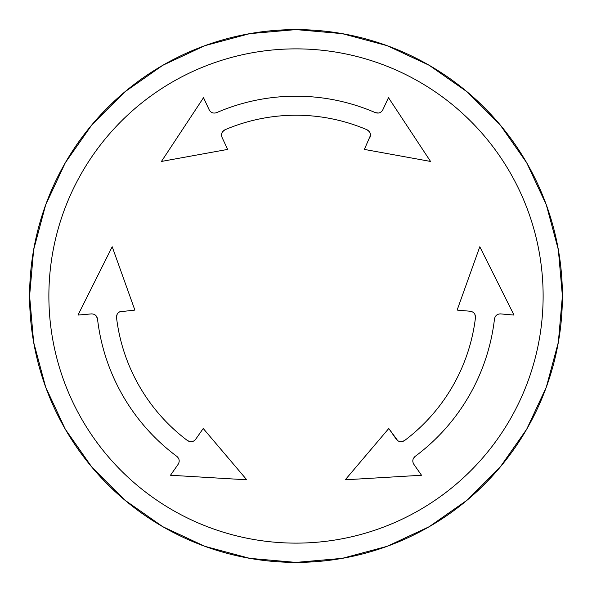 <?xml version="1.0" encoding="UTF-8"?>
<svg xmlns="http://www.w3.org/2000/svg" width="592" height="592" viewBox="0 0 592 592"><rect width="100%" height="100%" fill="white"/><g stroke="black" fill="none" stroke-linecap="round" stroke-linejoin="round"><path stroke-width="0.89" d="M296 543.123A247.123 247.123 0 0 1 81.985 172.435A247.123 247.123 0 0 1 510.015 172.435A247.123 247.123 0 0 1 296 543.123M117.046 314.463L116.528 317.623A180.775 180.775 0 0 0 187.538 440.618C190.654 442.446 193.355 442.017 195.641 439.323L203.226 428.49L246.753 479.801L170.489 475.25L178.17 464.276C179.864 461.383 179.443 458.763 176.897 456.417A199.8 199.8 0 0 1 97.517 318.933C96.777 315.566 94.72 313.893 91.353 313.908L78.003 315.07L112.199 246.753L134.872 310.097L119.725 311.792M187.538 440.618L190.587 441.75M97.517 318.933L96.252 315.958M401.465 441.743L404.462 440.618A180.775 180.775 0 0 0 475.472 317.623C475.502 314.012 473.778 311.888 470.307 311.251L457.128 310.097L479.801 246.753L513.997 315.07L500.647 313.908C497.287 313.886 495.23 315.558 494.483 318.933A199.8 199.8 0 0 1 415.103 456.417C412.557 458.748 412.136 461.368 413.83 464.276L421.511 475.25L345.247 479.801L388.774 428.49L397.809 440.766M475.472 317.623L474.925 314.419M415.103 456.417L413.157 459.007M369.482 131.794L367.018 129.759A180.775 180.775 0 0 0 224.982 129.759C221.845 131.542 220.868 134.095 222.052 137.425L227.646 149.413L161.446 161.446L203.522 97.673L209.183 109.816C210.841 112.739 213.32 113.679 216.62 112.643A199.8 199.8 0 0 1 375.38 112.643L378.584 113.035M375.38 112.643C378.665 113.679 381.152 112.739 382.817 109.816L388.478 97.673L430.554 161.446L364.354 149.413L370.466 135.442M224.982 129.759L222.488 131.831M430.554 161.446L364.354 149.413M369.948 137.425C371.125 134.088 370.148 131.535 367.018 129.759M479.801 246.753L513.997 315.07M78.003 315.07L112.199 246.753M170.489 475.25L178.17 464.276M227.646 149.413L161.446 161.446M345.247 479.801L388.774 428.49L396.359 439.323C398.66 442.017 401.361 442.453 404.462 440.618M413.83 464.276L421.511 475.25M195.641 439.323L203.226 428.49L246.753 479.801M121.693 311.251C118.215 311.895 116.491 314.019 116.528 317.623M558.352 342.257L562.4 296L558.352 342.257L546.335 387.116L558.352 342.257A266.4 266.4 0 0 0 562.4 296L558.352 249.743L546.335 204.884L526.71 162.8L500.077 124.764L467.236 91.923L429.2 65.29L387.116 45.665L342.257 33.648L296 29.6L249.743 33.648L204.884 45.665L162.8 65.29L124.764 91.923L91.923 124.764L65.29 162.8L45.665 204.884L33.648 249.743L29.6 296L33.648 342.257L45.665 387.116L65.29 429.2L91.923 467.236L124.764 500.077L162.8 526.71L204.884 546.335L249.743 558.352L296 562.4L342.257 558.352L387.116 546.335L429.2 526.71L467.236 500.077L500.077 467.236L526.71 429.2L546.335 387.116L526.71 429.2L500.077 467.236L467.236 500.077L429.2 526.71L387.116 546.335L342.257 558.352L296 562.4L249.743 558.352L204.884 546.335L162.8 526.71L124.764 500.077L91.923 467.236L65.29 429.2L45.665 387.116L33.648 342.257L29.6 296L33.648 249.743L45.665 204.884L65.29 162.8L91.923 124.764L124.764 91.923L162.8 65.29L204.884 45.665L249.743 33.648L296 29.6L342.257 33.648L387.116 45.665L429.2 65.29L467.236 91.923L500.077 124.764L526.71 162.8L546.335 204.884L558.352 249.743L562.4 296A266.4 266.4 0 0 0 33.648 249.743A266.4 266.4 0 0 0 546.335 387.116A266.4 266.4 0 0 0 558.352 342.257M296 562.4A266.4 266.4 0 0 1 65.29 162.8A266.4 266.4 0 0 1 526.71 162.8A266.4 266.4 0 0 1 296 562.4"/></g></svg>
